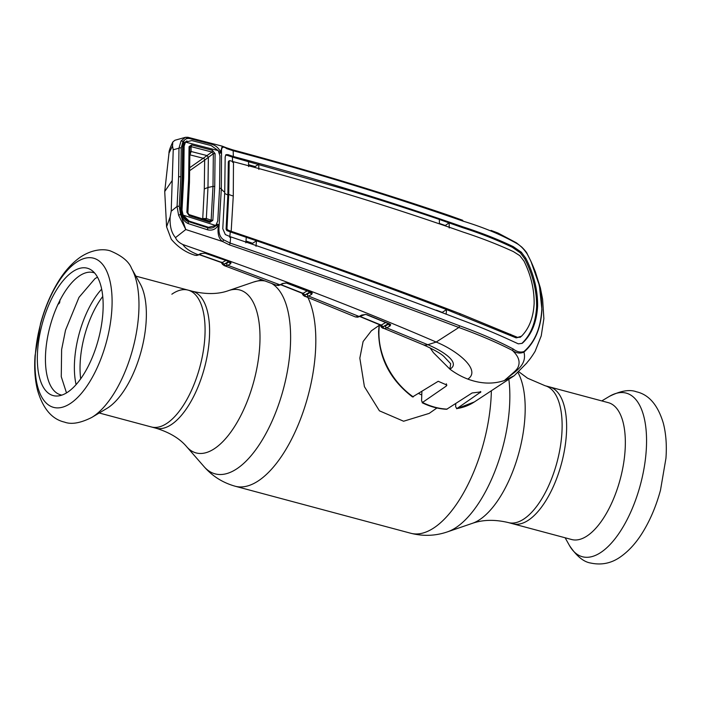 <?xml version="1.0" encoding="UTF-8"?>
<svg xmlns="http://www.w3.org/2000/svg" width="701" height="701" viewBox="0 0 701 701"><rect width="100%" height="100%" fill="white"/><g stroke="black" fill="none" stroke-linecap="round" stroke-linejoin="round"><path stroke-width="1.05" d="M265.697 281.101A99.656 44.032 -75 0 0 253.499 282.074L228.596 290.591A84.348 37.267 -75 0 1 259.475 349.668A84.348 37.267 -75 0 1 215.365 448.035A84.348 37.267 -75 0 1 186.755 446.817C179.912 438.624 169.624 432.412 155.902 428.18A70.845 31.3 -75 0 0 172.095 424.07A70.845 31.3 -75 0 0 207.987 351.192A70.845 31.3 -75 0 0 192.565 291.318L188.052 290.109A70.845 31.3 105 0 1 203.474 349.983A70.845 31.3 105 0 1 167.592 422.869A70.845 31.3 105 0 1 151.398 426.97A70.845 31.3 -75 0 0 167.592 422.869A70.845 31.3 -75 0 0 203.474 349.983A70.845 31.3 -75 0 0 188.052 290.109A70.845 31.3 -75 0 0 171.859 294.21M545.098 385.734A70.845 31.3 -75 0 1 560.52 445.608A70.845 31.3 -75 0 1 524.637 518.486A70.845 31.3 -75 0 1 508.435 522.596L571.665 539.525A70.845 31.3 -75 0 0 587.859 535.424A70.845 31.3 -75 0 0 623.741 462.537A70.845 31.3 -75 0 0 608.319 402.663L549.602 386.934A70.845 31.3 105 0 1 565.024 446.817A70.845 31.3 105 0 1 529.141 519.695A70.845 31.3 105 0 1 512.948 523.805A70.845 31.3 -75 0 0 529.141 519.695A70.845 31.3 -75 0 0 565.024 446.817A70.845 31.3 -75 0 0 549.602 386.934L545.098 385.734L527.555 378.207L519.108 371.968M379.092 325.413L371.364 330.819L363.109 341.518L359.832 358.141L364.415 386.663L379.425 410.821L403.601 421.231L429.178 413.397L436.907 407.991M421.774 394.952A50.402 40.01 -125 0 1 418.716 393.524M131.595 268.483L140.191 283.844A70.845 31.3 105 0 1 141.768 348.905A70.845 31.3 105 0 1 108.874 407.141A70.845 31.3 105 0 1 106.815 408.473L91.691 417.481A84.698 37.425 105 0 0 94.153 415.886A84.698 37.425 105 0 0 133.479 346.268A84.698 37.425 105 0 0 131.595 268.483C129.028 261.604 121.904 255.725 110.206 250.853C103.95 248.776 92.357 248.951 79.87 257.495C71.484 263.541 64.063 271.944 57.622 282.705C50.323 294.858 44.619 308.554 40.492 323.792L35.05 355.635C34.112 368.586 34.989 380.292 37.679 390.746C43.111 408.841 52.076 419.294 64.562 422.125C71.336 424.692 80.378 423.141 91.691 417.481M72.229 272.023A65.938 29.135 105 0 1 91.761 270.358A65.938 29.135 105 0 1 100.725 329.295A65.938 29.135 105 0 1 68.26 391.763A65.938 29.135 105 0 1 58.122 395.951A65.938 29.135 105 0 1 38.117 345.164A65.938 29.135 105 0 1 72.229 272.023M61.881 395.101A63.283 27.961 105 0 1 46.669 342.728A63.283 27.961 105 0 1 78.924 276.247A63.283 27.961 105 0 1 94.591 272.969M60.058 299.678L59.594 302.902L57.64 304.804M227.913 262.647L227.229 262.393M248.82 241.976L249.223 243.133M221.753 262.595A1.682 1.411 147.5 0 0 222.34 263.909M199.513 254.594L222.173 262.577A1.682 1.402 -119.3 0 1 223.435 264.102L226.607 263.374A1.682 1.402 60.6 0 0 227.886 265.311L279.953 284.825L282.494 283.502L286.411 282.906L288.085 283.3L312.26 292.948A1.682 1.428 137.7 0 1 311.095 292.378M226.607 263.374L229.446 261.78A1.682 1.402 60.6 0 0 230.725 263.716L227.886 265.311L224.302 265.644L276.448 285.254L278.595 285.5L283.467 283.449L286.402 283.029L310.841 292.343A1.682 0.885 111.5 0 0 311.27 292.326M276.203 285.132L279.953 284.825A1.682 1.376 62.4 0 0 280.926 284.772M228.403 261.333A1.682 1.402 -119.4 0 1 228.421 261.727L224.451 263.953A1.682 1.516 93.4 0 0 225.459 265.933M230.007 261.666L230.2 262.025A1.682 1.306 -54.3 0 0 230.997 262.218L230.725 263.716M229.446 261.78L228.421 261.727M194.466 255.041L196.201 255.392A1.682 1.481 86.5 0 0 196.718 255.462L194.808 255.208C185.774 252.43 177.931 247.12 171.289 239.269L166.584 226.809L170.159 216.889C169.642 226.029 171.43 232.934 175.522 237.613C176.521 240.329 178.983 242.634 182.891 244.544C279.2 278.122 363.626 310.622 436.18 342.053C457.376 350.631 481.613 370.251 467.812 379.092A68.321 54.24 55 0 1 449.893 369.138L450.682 363.723L444.145 356.739M204.964 253.105L201.546 253.552L199.207 254.743A1.682 1.376 -117.1 0 1 198.26 254.805L200.6 253.613L205.253 253.157L230.997 262.218M196.201 255.392L198.26 254.805C190.418 251.747 185.301 248.32 182.891 244.544M201.546 253.552A1.682 1.376 -117.1 0 1 200.6 253.613M230.2 262.025L229.744 261.815A1.682 0.832 -70.4 0 0 230.121 261.78M205.393 253.192A1.682 0.806 -71.2 0 0 205.638 253.403A1.682 0.806 -71.2 0 0 205.998 253.368M221.866 262.227L223.435 264.102A1.682 1.42 112.6 0 0 224.25 265.626L224.25 265.626A1.682 1.42 112.6 0 0 224.302 265.644M221.621 262.165L222.173 262.577L225.941 260.457M281.075 284.694L303.051 293.342A1.682 1.402 -120.2 0 1 304.322 294.946L307.371 294.157L310.482 292.343L309.43 292.299L305.154 294.788A1.682 1.516 -87.3 0 0 306.135 296.76L355.381 316.922L359.061 316.475A1.682 1.367 61.7 0 0 360.042 316.405L365.396 314.399M302.534 292.992L303.051 293.342L307.213 290.915M303.2 293.745A1.682 1.183 -13.5 0 1 303.139 294.218L304.322 294.946A1.682 1.446 -70.6 0 0 305.172 296.558M309.395 291.774A1.682 1.402 -120.2 0 1 309.43 292.299M312.26 292.948L311.761 294.271A1.682 1.402 -120.2 0 1 310.482 292.343M311.761 294.271L308.642 296.085A1.682 1.402 -120.2 0 1 307.371 294.157M362.662 314.994A1.682 1.367 61.7 0 1 361.681 315.064L359.061 316.475L308.642 296.085L306.135 296.76M357.063 317.106A1.682 1.472 83.6 0 0 357.668 317.185L360.042 316.405M361.681 315.064L365.326 314.521M301.921 293.088L302.911 294.823A1.682 1.437 -37.4 0 1 302.779 293.421L303.139 294.218A1.682 1.542 -44.4 0 0 303.533 295.542L305.014 296.497M380.766 324.826L381.239 325.124L385.655 322.513M360.016 316.414L381.239 325.124A1.682 1.393 59.4 0 1 382.527 326.762L385.48 325.939L388.818 323.967L387.776 323.958A1.682 1.393 59.4 0 0 387.706 323.354M365.274 314.39L367.368 314.845A1.682 0.92 112.2 0 1 366.912 314.854A1.682 0.92 112.2 0 1 366.632 314.609M367.368 314.845L389.721 323.976A1.682 0.938 112.2 0 1 389.257 323.985L366.912 314.854M389.721 323.976L390.711 324.651A1.682 1.472 144.3 0 1 389.476 324.028M390.711 324.651L390.115 325.895A1.682 1.393 -120.6 0 1 388.818 323.967M390.115 325.895L386.777 327.866A1.682 1.393 -120.6 0 1 385.48 325.939M232.566 162.281L232.434 157.103L227.106 155.289L227.983 154.649L225.976 154.676L225.17 156.945L224.732 192.205L222.787 228.719L225.328 234.581L230.69 236.859L230.094 243.054C309.211 270.122 385.734 297.706 459.637 325.807C479.887 333.106 497.763 340.844 513.263 349.028L512.352 350.377C496.851 342.43 479.011 334.806 458.831 327.498L436.18 342.053L427.82 344.717L386.777 327.866L384.288 328.567A1.682 1.507 -89.2 0 1 383.307 326.596L387.776 323.958M384.288 328.567L423.01 344.664C434.217 349.694 441.315 353.768 444.285 356.87M385.743 325.781L385.121 325.527M423.01 344.664A16.798 10.059 112 0 0 427.82 344.717C443.961 351.446 460.776 363.013 449.893 369.138L433.455 352.691L430.028 347.81M387.294 324.239L387.916 324.502M382.15 327.761A1.682 1.542 -48.1 0 1 381.782 327.525L381.221 326.964A1.682 1.455 -41.4 0 1 381.011 325.466L382.527 326.762A1.682 1.463 -73.5 0 0 383.403 328.427M382.991 328.278L381.782 327.525A1.682 1.542 -48.1 0 1 381.773 327.525A1.682 1.542 -48.1 0 1 381.326 326.088A1.682 1.2 165.4 0 0 381.388 325.536M455.764 403.557L455.65 406.799L456.894 408.595L480.921 391.903L472.106 392.972L446.668 409.279C438.388 408.902 430.212 406.711 422.133 402.716L446.283 386.058L446.879 385.068L438.221 381.291L412.521 396.95M456.553 408.736L456.894 408.595A66.954 53.153 55 0 0 474.358 401.945L456.553 408.736M421.888 391.535L421.573 400.972L422.817 402.602A66.954 53.153 55 0 0 447.168 409.121M531.332 262.183L535.24 271.497L540.366 287.848L542.6 299.196L543.88 318.675L541.233 335.875L535.108 351.332C529.676 360.27 527.073 362.163 526.845 362.978L514.21 375.718L504.422 380.52C492.934 384.358 480.728 383.876 467.812 379.092M513.263 349.028C516.891 351.849 520.44 352.691 523.927 351.56C534.688 342.237 540.646 328.252 541.803 309.605C541.926 290.608 537.045 272.049 527.161 253.937C523.884 249.021 520.422 245.534 516.768 243.475C501.285 234.747 483.401 227.308 463.116 221.166C389.125 195.316 312.48 171.841 233.161 150.741L226.782 148.673C223.076 145.957 221.323 146.982 221.542 151.74L221.332 188.867L219.054 226.765C218.467 233.144 220.035 237.516 223.759 239.882L230.094 243.054A1.682 0.797 108.7 0 1 229.271 244.824L222.559 241.495C218.765 238.682 217.354 233.635 218.309 226.362L218.423 224.916A1.682 0.578 -175.7 0 1 219.159 225.319A1.682 1.06 -169 0 0 216.775 224.311L216.145 225.389C213.901 227.878 211.062 228.657 207.627 227.737L204.964 226.765L207.207 226.879M227.983 154.649L233.354 156.507L233.161 150.741A1.682 0.85 105 0 0 232.671 149.839C306.994 169.756 379.022 191.583 448.754 215.312L462.651 220.28L463.116 221.166M233.354 156.507C312.777 177.598 389.405 201.073 463.23 226.958C481.166 232.723 497.824 239.269 513.202 246.603L521.325 252.194L525.741 258.143C533.812 273.942 537.772 289.934 537.614 306.135C536.703 322.004 531.814 334.184 522.937 342.693L521.956 343.341C530.823 334.824 535.713 322.644 536.615 306.801C536.773 290.635 532.821 274.643 524.76 258.827L520.37 252.886L512.3 247.26C496.974 239.9 480.343 233.337 462.38 227.58L439.343 219.448C414.133 210.799 385.217 201.485 352.603 191.504L232.434 157.103L233.275 156.489M449.253 227.965L449.122 222.804L445.1 225.661M233.275 196.035A28.005 11.698 1.9 0 1 228.736 194.396L229.201 161.046L228.316 161.87L227.851 194.983L226.081 229.192L226.958 228.841L227.878 230.033L231.172 231.304L233.275 196.035L233.486 161.738C312.988 182.751 389.581 206.208 463.265 232.127C481.009 237.919 497.719 244.412 513.377 251.589L519.774 255.628L523.98 261.052C530.911 275.107 534.293 289.285 534.136 303.577C533.356 317.579 529.141 328.462 521.491 336.208L519.958 337.444M521.491 336.208L516.138 337.864L520.563 336.901M231.172 231.304C310.49 258.126 386.952 285.649 460.557 313.873L517.066 337.181M446.134 314.25L446.546 309.579L516.138 337.864M230.69 236.859C309.921 263.769 386.409 291.309 460.163 319.49C478.064 326.131 494.713 332.993 510.1 340.081L518.284 343.832L522.105 343.376L522.937 342.693M227.878 230.033L226.826 230.576L230.252 231.891L256.496 240.767C318.289 261.981 378.374 283.677 436.741 305.855L446.546 309.579L442.217 312.374L436.381 310.184M245.99 240.995L252.605 243.3L256.496 240.767L256.005 246.305M245.841 242.835L246.27 237.297M231.102 231.277L230.252 231.891L229.77 237.394M226.081 229.192L226.826 230.576M224.697 193.415A29.679 12.399 1.9 0 0 227.851 194.983L228.736 194.396L226.958 228.841M230.182 160.713L229.201 161.046L230.182 160.713L233.486 161.738M228.316 161.87L229.122 161.221M248.54 161.467L248.618 166.601M258.862 169.414L258.73 164.271L255.155 166.566L255.12 167.592M248.592 164.726L255.155 166.566M439.343 219.448L439.422 223.672M439.422 223.479L445.1 225.424M227.106 155.289L225.591 155.096M490.998 230.401L497.973 233.021L516.374 242.809L521.859 247.164C525.102 250.467 526.889 252.693 527.213 253.841L530.946 261.342L539.367 285.403L541.943 309.772C540.822 328.427 534.828 342.535 523.954 352.086C520.151 353.777 516.287 353.208 512.352 350.377C518.363 356.012 520.344 361.409 518.284 366.588C517.391 369.488 513.316 372.66 512.054 373.808L504.422 380.52C512.466 372.774 527.581 366.605 523.954 352.086L523.927 351.56M527.222 253.85L530.911 261.263M459.637 325.807L458.831 327.498C384.919 299.371 308.405 271.813 229.271 244.824M207.627 227.737L207.768 229.858L188.315 223.637L188.219 221.534L207.627 227.737M216.145 225.389L217.713 226.16C215.286 229.472 211.965 230.708 207.768 229.858M188.315 223.637C184.775 222.077 182.383 219.054 181.165 214.567L181.883 214.506L187.737 221.358M218.581 151.819L220.806 151.25L222.235 146.15L187.85 137.273L183.005 141.409L181.217 147.955L180.849 176.854L179.281 206.418L180.578 214.401L181.165 214.567L180.472 209.853L181.287 210.94M186.948 140.892L184.267 142.82L183.417 146.176L182.996 177.844L181.287 211.264M182.996 177.844L182.181 177.222L182.611 145.457L183.583 141.576C185.055 138.675 187.57 137.799 191.128 138.947L210.615 143.994C214.813 144.914 218.011 147.28 220.202 151.101L220.824 152.599A1.682 0.473 -19.3 0 0 219.378 153.002M180.472 209.853L182.181 177.222M184.135 147.596L183.425 150.023L183.417 146.176L182.611 145.457M178.597 215.216L180.578 214.401L185.774 229.525L178.597 215.216L177.055 206.444L178.624 176.976L178.983 148.174L181.06 140.892L185.45 137.317L174.908 140.261L172.788 142.04L172.516 146.018L168.994 153.116L164.726 191.513L166.584 226.809M223.759 239.882L222.559 241.495L185.774 229.525L175.522 237.613M217.713 226.16L219.054 226.765M179.281 206.418A1.682 0.622 -175.8 0 0 177.055 206.444L171.193 211.238L170.159 216.889M181.06 140.892L183.583 141.576L184.267 142.82M164.726 191.513L172.209 180.507L173.235 149.777L172.516 146.018M172.209 180.507L171.193 211.238M219.395 153.072L221.551 153.09M219.562 188.297A1.682 0.71 1.9 0 1 221.332 188.867A28.005 11.698 1.9 0 0 224.732 192.205M220.806 151.25L221.542 151.74M173.235 149.777L178.983 148.174A1.682 0.78 179.5 0 1 181.217 147.955M186.895 220.99L204.841 226.852M222.34 262.963A1.682 1.157 -12.2 0 1 222.305 263.322A1.682 1.551 140.6 0 0 222.62 264.479L224.504 265.732M217.205 224.267L217.108 225.713M278.017 285.421A1.682 1.472 84.3 0 0 278.595 285.5M282.494 283.502A1.682 1.376 62.5 0 0 283.467 283.449M188.648 179.035L189.454 179.658L189.463 182.313L187.886 212.762L188.849 214.532A1.682 0.762 107.6 0 1 189.209 215.68L186.878 212.289L188.648 179.035L189.06 146.711A1.682 0.806 -0.1 0 1 189.857 147.394L189.454 179.658L187.684 212.841L188.849 214.532L209.643 221.157L211.141 220.175L206.322 218.528L202.738 218.519L204.298 188.928L204.657 160.179A1.682 1.332 55 0 0 203.246 158.268L211.939 152.038L191.101 146.649L191.119 151.495L207.075 155.604L208.355 157.339L204.674 160.161A1.682 1.332 54.7 0 0 203.211 158.251L189.918 154.833A1.682 1.332 55 0 0 189.883 154.825M208.363 157.322L207.978 187.482L212.999 186.405L213.341 153.677L211.939 152.038A1.682 0.815 104.7 0 0 212.394 150.294L215.084 153.668A1.682 0.797 179 0 0 213.341 153.677L208.355 157.339L207.093 155.596M206.322 218.528A1.682 0.999 -71.1 0 1 204.955 219.544A1.682 0.999 -71.1 0 0 206.339 218.537L207.978 187.482L204.298 188.928M204.955 219.544L209.643 221.157A1.682 0.78 107.8 0 1 210.002 222.313L189.209 215.68M187.886 212.762L187.684 212.841A1.682 0.596 -176.2 0 0 186.878 212.289M187.877 212.78A1.682 1.682 73.3 0 0 189.033 214.48A1.682 1.682 71.1 0 1 187.877 212.78L189.463 182.251L189.875 152.511A1.682 1.078 -0.3 0 1 191.119 151.477M189.857 147.394L189.857 148.165L189.857 147.394L191.101 146.649A1.682 0.806 104.3 0 0 191.548 144.914L212.394 150.294M208.53 227.299L215.768 225.512L183.092 215.111L189.112 221.095L208.53 227.299M185.546 220.088L189.112 221.095M204.841 226.721L205.428 226.309M187.036 220.333L188.841 220.99M183.092 215.111L182.015 210.072L183.723 177.651L184.135 146.088L185.511 142.119L218.248 150.61L211.238 145.598L191.785 140.568L185.511 142.119M182.023 212.534L182.015 210.072M215.768 225.512L217.783 220.955L219.579 187.868L219.948 155.797L218.248 150.61M183.417 150.207L184.144 149.707M215.084 153.668L214.734 186.466L212.999 186.405L211.141 220.175A1.682 0.596 4.6 0 1 212.867 220.307L210.002 222.313M214.734 186.466L212.867 220.307M189.06 146.711L191.548 144.914M189.883 154.763A1.682 1.323 54.1 0 1 189.989 154.781L191.119 151.495A1.682 1.078 -0.1 0 0 189.875 152.538L189.875 152.529M189.857 148.148L189.463 182.313M189.813 167.635L203.229 158.242M508.435 522.596C494.994 519.388 482.989 519.634 472.404 523.323A84.348 37.267 -75 0 0 480.553 519.055A84.348 37.267 -75 0 0 519.581 450.235A84.348 37.267 -75 0 0 518.135 372.801M472.404 523.323L447.501 531.84A99.656 44.032 -75 0 0 457.122 526.802A99.656 44.032 -75 0 0 508.838 379.25M447.501 531.84C435.514 535.958 423.264 536.431 410.751 533.251A106.403 47.011 -75 0 0 435.076 527.082A106.403 47.011 -75 0 0 491.357 390.755M410.751 533.251L235.194 486.231A106.403 47.011 -75 0 0 259.51 480.062A106.403 47.011 -75 0 0 308.238 395.198A106.403 47.011 -75 0 0 308.011 297.697M186.755 446.817L204.07 466.647A99.656 44.032 -75 0 0 237.876 468.084A99.656 44.032 -75 0 0 287.41 371.162A99.656 44.032 -75 0 0 271.41 283.3M569.405 545.422A84.698 37.425 -75 0 0 601.747 551.827A84.698 37.425 -75 0 0 646.392 447.65A84.698 37.425 -75 0 0 609.309 396.424C620.622 390.764 629.664 389.221 636.438 391.789C648.924 394.61 657.888 405.073 663.321 423.159C666.011 433.612 666.888 445.319 665.95 458.27L660.508 490.113C656.381 505.36 650.677 519.055 643.378 531.2C636.937 541.961 629.516 550.364 621.13 556.41C611.868 563.201 601.721 565.409 590.689 563.034C583.539 561.922 576.45 556.051 569.405 545.422L565.129 537.772M80.694 378.812A62.442 27.593 105 0 1 102.74 296.479M76.102 384.612A64.404 28.461 105 0 1 101.663 289.162M75.883 262.665A77.215 34.121 105 0 1 112.029 305.846A77.215 34.121 105 0 1 71.23 402.9A77.215 34.121 105 0 1 35.085 359.718A77.215 34.121 105 0 1 75.883 262.665M379.478 324.598A66.954 53.153 55 0 0 378.943 330.881A66.954 53.153 55 0 0 413.301 396.924M480.378 391.5L480.343 392.569M446.362 383.798L446.283 386.058M515.927 242.651L516.768 243.475M512.3 247.26L513.202 246.603M462.38 227.58L463.23 226.958M520.37 252.886L521.325 252.194M509.741 334.947L510.635 334.289M459.707 314.495L460.557 313.873M525.741 258.143L524.76 258.827M536.615 306.801L537.614 306.135M181.165 214.567L181.883 214.506M180.849 176.854A1.682 0.701 -178.1 0 0 178.624 176.976M226.782 148.673L226.116 147.674L222.235 146.15M232.425 149.839A1.682 0.85 105 0 1 232.671 149.839L226.116 147.674M206.05 226.511L206.024 226.975M204.657 160.179L189.761 170.606M183.417 150.128L184.118 149.637M262.156 279.752L253.499 282.074M155.902 428.18L99.218 412.994M228.596 290.591C218.572 294.262 206.567 294.499 192.565 291.318M235.194 486.231C222.769 482.735 212.394 476.198 204.07 466.647M601.782 400.911L609.309 396.424M135.871 276.133L188.052 290.109M97.492 277.175L95.021 278.604L78.985 297.364L65.526 330.162L61.618 349.597L61.267 376.7L66.499 392.91M221.35 262.446L221.919 263.515M199.207 254.743L196.718 255.462M229.744 261.815L205.638 253.403M222.331 262.884L199.329 254.682M280.873 284.799L303.183 293.675M357.668 317.185L355.381 316.922M303.533 295.542L302.911 294.823M381.379 325.483L359.806 316.528M381.221 326.964L379.907 324.782M379.215 324.493L378.593 331.415C378.873 358.018 390.177 379.863 412.512 396.95M474.358 401.945L514.21 375.718M228.57 161.265L229.437 160.66M187.877 221.42C186.387 221.017 184.757 219.518 182.979 216.933L181.279 210.931M187.85 137.273L185.45 137.317M168.994 153.116C168.81 151.416 170.071 147.718 172.788 142.04"/></g></svg>
